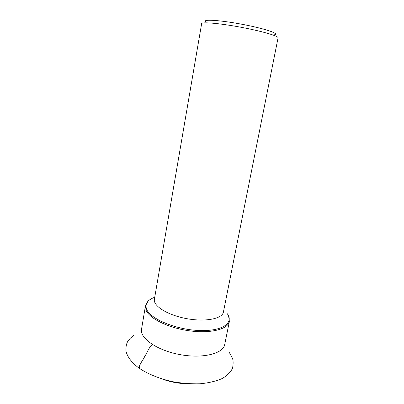 <?xml version="1.0" encoding="UTF-8"?>
<svg xmlns="http://www.w3.org/2000/svg" width="404" height="404" viewBox="0 0 404 404"><rect width="100%" height="100%" fill="white"/><g stroke="black" fill="none" stroke-linecap="round" stroke-linejoin="round"><path stroke-width="0.61" d="M274.675 34.704C279.977 33.633 263.585 28.255 241.082 24.104C218.594 19.917 201.359 19.064 205.929 21.957M223.412 312.05C222.377 318.761 205.424 322.16 186.502 318.61C167.559 315.145 152.954 305.894 154.394 299.258L201.636 23.669C201.601 21.771 219.392 23.245 240.516 27.174C261.641 31.078 278.78 36.072 278.068 37.835L223.412 312.05M152.601 344.663C149.076 346.561 147.384 352.662 144.708 356.464C143.137 360.358 137.613 366.175 139.784 368.65L139.158 368.221C139.072 364.504 143.228 359.939 145.026 355.904C147.581 352.278 149.197 346.395 152.601 344.663M141.546 329.103C139.622 338.143 156.919 350.384 179.836 354.576C202.732 358.878 223.266 353.646 224.71 344.516L229.371 321.488C228.093 329.063 211.242 333.648 190.304 330.932C169.382 328.285 149.859 318.913 146.187 310.514L145.445 305.929L141.546 329.103M154.737 297.253C147.238 300.01 144.576 304.121 146.758 309.595C150.828 319.256 176.568 329.826 199.637 330.528C222.766 331.371 234.477 322.624 226.972 313.337M162.6 379.144C170.397 382.053 178.573 383.568 187.123 383.689M229.371 321.488L228.619 316.115M145.445 305.929L148.076 301.187M134.189 335.042L130.189 338.335L127.81 341.335C126.407 343.688 125.78 346.89 125.932 350.94C127.305 356.904 131.714 362.666 139.158 368.221C148.187 374.154 159.252 378.624 172.351 381.629C181.396 383.275 190.567 384.002 199.859 383.8C208.52 382.977 215.953 381.23 222.149 378.558C227.088 375.664 230.543 372.246 232.522 368.291C233.386 363.706 233.325 360.282 232.335 358.025L229.452 352.697"/></g></svg>

